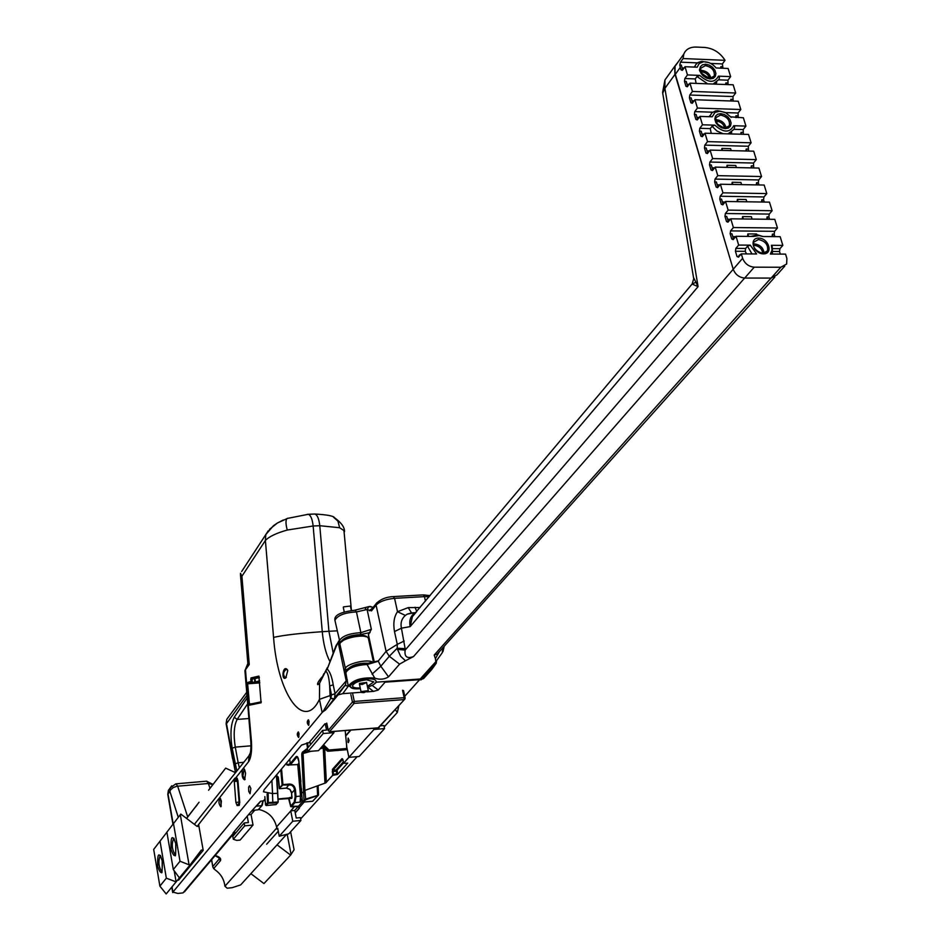 <?xml version="1.0" encoding="UTF-8"?>
<svg xmlns="http://www.w3.org/2000/svg" width="941" height="941" viewBox="0 0 941 941"><rect width="100%" height="100%" fill="white"/><g stroke="black" fill="none" stroke-linecap="round" stroke-linejoin="round"><path stroke-width="1.41" d="M347.947 742.214L348.135 738.097L349.087 740.426L348.405 742.602L347.947 742.214M380.752 725.758L383.904 725.511L384.563 728.593L359.18 756.47L348.876 757.352L373.989 729.451L384.563 728.593M346.547 746.048L348.876 757.352M373.989 729.451L373.742 728.252M350.922 730.087L345.665 736.074M325.257 723.794L326.539 730.087L322.587 730.404L307.295 748.471L307.907 751.541L323.222 733.533L333.984 732.663L318.493 750.659L307.907 751.541M310.483 744.696L309.871 741.661M333.737 731.463L333.984 732.663M323.222 733.533L322.587 730.404M294.121 806.625L298.215 806.578L294.756 810.46L296.227 818.023L300.379 817.623L300.932 820.458L292.757 821.246L290.745 810.836L294.192 806.955M277.854 829.009L276.995 829.092L276.583 826.904C274.196 817.482 268.244 811.66 258.728 809.448M252.447 810.848L254.352 810.66L251.071 814.553L253.023 825.034L244.719 825.833L244.19 822.963L248.412 822.563L247.224 816.153M294.756 810.46L290.745 810.836M251.071 814.553L248.353 814.8M253.023 825.034L240.108 840.066L236.779 840.395L233.309 839.254L244.719 825.833M233.309 839.254L232.792 836.42L244.19 822.963M235.085 833.702L234.815 832.209L233.933 833.255L233.733 832.15M300.932 820.458L288.758 833.832L279.242 836.231L292.757 821.246M276.995 829.092L277.724 828.28L279.242 836.231M234.991 833.15L233.933 833.255M263.527 791.828L272.549 793.581L277.748 793.275L278.171 801.991L267.538 802.638L265.55 804.931L266.185 805.496M268.161 793.651L268.291 803.214L267.538 802.638L267.103 793.957M278.136 802.026L276.407 775.078M277.913 802.567L275.807 804.626M350.852 694.564L352.428 702.08L354.286 701.433L354.11 703.374L403.96 699.61L404.16 697.681L405.112 697.94L404.912 699.022L405.112 697.94M378.153 727.816L404.912 699.022M404.583 699.386L378.505 727.793L329.868 731.698L328.233 730.439L352.428 702.08L354.11 703.374L329.479 731.675M326.739 723.111L328.35 730.792M312.6 801.226L318.281 795.298M318.434 795.121L305.343 799.203L302.355 801.532L301.673 793.287M318.117 786.006L318.54 794.722L317.599 794.851L317.164 786.006M302.99 802.097L305.743 799.756L304.908 790.393L325.739 782.877L332.679 775.408L337.607 774.396L337.078 770.161L343.571 762.951M304.731 800.321L303.99 799.756L303.555 791.146M305.743 799.756L317.999 795.404L312.741 801.214L303.143 802.108L302.39 801.532M717.948 124.906L720.606 126.964M755.341 249.318L758.599 252.106M731.263 117.402L725.711 112.744L720.065 111.156L715.019 112.379L712.196 116.802L699.951 116.413L702.468 124.788L714.854 125.165C723.441 132.834 729.722 133.022 733.698 125.729L745.942 126.094L743.366 117.778L730.828 116.849M744.707 278.054L754.223 267.173L780.807 267.244L786.629 264.033L786.899 258.493L785.547 254.117L770.385 254.035L772.079 250.106L771.397 245.295L782.841 245.378L780.148 236.673L762.704 236.52L759.093 235.556L753.647 236.438L736.027 236.285L738.661 245.072L750.248 245.154L756.646 253.964L741.308 253.882L742.637 258.293L733.215 269.244C735.344 274.584 739.179 277.513 744.707 278.054L771.138 278.077L776.937 274.866L784.723 266.174M754.223 267.173C748.66 266.621 744.802 263.656 742.637 258.293M763.033 236.52L757.811 234.932L750.718 236.414M772.432 254.046L772.196 246.413L771.397 245.295M746.507 253.905L745.225 251.318L745.625 248.459L747.519 246.248L750.248 245.154M747.519 246.248L751.977 253.941M741.308 253.882L738.473 257.187L737.003 256.528L738.897 256.54L739.132 255.293L741.273 253.929M739.085 255.411L740.332 255.023M738.944 255.893L739.591 255.893M772.808 248.624L779.936 248.671L779.501 251.506L780.301 254.082M779.501 251.506L772.984 251.47M745.225 251.318L735.427 251.259L735.838 248.4L745.625 248.459M737.003 256.528L735.427 251.259M782.841 245.378L779.936 248.671M735.838 248.4L738.661 245.072M736.027 236.285L733.204 239.626L731.745 238.99L733.521 239.002L731.945 233.768L730.169 233.756L730.581 230.898L774.584 231.321L774.149 234.156L772.408 234.133L772.043 236.603M748.613 236.403L747.86 233.909L747.495 236.391M733.333 238.379L734.251 238.391M747.86 233.909L756.646 233.991L756.917 234.862M725.158 112.461L717.63 110.662L715.419 110.979L711.819 112.861L709.608 116.719M733.698 125.729L734.674 126.953L734.086 129.282L728.005 133.845M711.231 133.375L710.255 128.611L712.055 126.282L714.854 125.165M712.055 126.282L716.983 131.046L723.135 133.716M709.079 116.696L709.973 115.531M730.581 230.898L733.392 227.546L777.466 227.993L774.784 219.347L730.769 218.818L727.969 222.194L726.523 221.57L728.287 221.594L726.723 216.395L724.958 216.371L725.37 213.513L728.146 210.125L772.126 210.725L769.467 202.139L725.546 201.468L722.77 204.867L721.324 204.268L723.1 204.291L721.547 199.127L719.783 199.092L720.183 196.246L722.947 192.834L766.809 193.575L764.174 185.048L720.359 184.224L717.607 187.647L716.172 187.083L717.936 187.106L716.395 181.978L714.631 181.942L715.031 179.096L717.771 175.649L761.54 176.532L758.917 168.063L715.207 167.11L712.466 170.556L711.055 170.003L712.808 170.039L711.278 164.946L709.526 164.898L709.914 162.052L712.643 158.582L756.305 159.605L753.706 151.183L710.09 150.089L707.373 153.571L705.962 153.042L707.726 153.089L706.197 148.019L704.444 147.972L704.833 145.126L707.538 141.632L751.106 142.797L748.518 134.434L704.997 133.199L702.315 136.704L700.916 136.186L702.668 136.233L701.151 131.211L699.398 131.152L699.786 128.305L710.255 128.611M704.268 134.151L702.021 134.081M699.786 128.305L702.468 124.788M699.951 116.413L697.281 119.942L695.893 119.448L697.61 119.507L696.14 114.508L694.387 114.449L694.776 111.603L697.434 108.062L740.802 109.497L738.25 101.24L694.928 99.734L692.282 103.298L690.906 102.816L692.6 102.875M735.709 236.661L732.804 236.638M773.173 236.614L772.408 234.133M730.369 219.288L727.593 219.253M728.111 220.994L728.957 220.994M767.832 219.265L767.091 216.889L766.75 219.253M743.319 218.971L742.602 216.583L751.377 216.701L752.106 219.077M742.602 216.583L742.261 218.959M725.076 202.033L722.406 201.997M722.923 203.715L723.7 203.726M762.516 202.033L761.822 199.763L761.492 202.021M738.073 201.656L737.379 199.374L746.131 199.516L746.825 201.786M737.379 199.374L737.05 201.645M719.818 184.895L717.254 184.848M717.771 186.553L718.477 186.565M757.246 184.918L756.576 182.742L756.258 184.895M732.851 184.46L732.192 182.272L740.932 182.448L741.59 184.624M732.192 182.272L731.886 184.436M714.595 167.863L712.149 167.816M712.655 169.509L713.29 169.521M752.012 167.91L751.365 165.828L751.071 167.886M727.675 167.38L727.04 165.287L735.756 165.487L736.391 167.569M727.04 165.287L726.746 167.357M709.42 150.948L707.067 150.889M746.801 151.019L746.201 149.031L745.919 150.995M722.523 150.407L721.923 148.419L730.616 148.643L731.228 150.619M721.923 148.419L721.653 150.384M741.637 134.234L741.061 132.352L740.79 134.21M736.497 117.566L735.944 115.767L735.697 117.531M699.163 117.449L696.999 117.39M700.916 136.186L699.398 131.152M705.962 153.042L704.444 147.972M711.055 170.003L709.526 164.898M716.172 187.083L714.631 181.942M721.324 204.268L719.783 199.092M726.523 221.57L724.958 216.371M731.745 238.99L730.169 233.756M774.149 234.156L774.913 236.626M777.466 227.993L774.584 231.321M730.769 218.818L733.392 227.546M725.37 213.513L769.256 214.078L768.832 216.912L767.091 216.889M768.832 216.912L769.573 219.288M772.126 210.725L769.256 214.078M725.546 201.468L728.146 210.125M720.183 196.246L763.974 196.951L763.551 199.786L761.822 199.763M763.551 199.786L764.257 202.056M766.809 193.575L763.974 196.951M720.359 184.224L722.947 192.834M715.031 179.096L758.728 179.943L758.305 182.777L756.576 182.742M758.305 182.777L758.975 184.942M761.54 176.532L758.728 179.943M715.207 167.11L717.771 175.649M709.914 162.052L753.506 163.04L753.741 167.945M753.094 165.875L751.365 165.828M756.305 159.605L753.506 163.04M710.09 150.089L712.643 158.582M704.833 145.126L748.33 146.255L748.53 151.054M747.919 149.078L746.201 149.031M751.106 142.797L748.33 146.255M704.997 133.199L707.538 141.632M734.062 129.317L743.178 129.576L743.355 134.281M742.778 132.399L741.061 132.352M745.942 126.094L743.178 129.576M727.358 249.553L674.92 73.88L675.332 74.315L680.296 67.434L679.755 64.988L680.484 62.165L683.084 58.542L683.778 54.119C685.789 49.32 689.906 46.968 696.14 47.062L704.738 47.45C713.325 48.332 720.1 52.625 725.052 60.33L722.382 63.917L722.97 68.258M727.534 250.188L733.215 269.244L405.136 650.113L397.49 649.372L400.654 656.289L405.465 660.782L413.546 656.547C407.065 658.947 404.265 656.794 405.136 650.113L405.124 648.631L397.208 648.231L397.49 649.372M694.093 100.863L692.023 100.793M703.445 61.8L699.222 63.482L697.163 67.211L685.001 66.717L687.471 74.927L699.763 75.409C708.267 82.996 714.501 83.243 718.477 76.15L730.639 76.621L728.111 68.47L716.077 67.964C712.525 63.694 708.302 61.636 703.445 61.8L701.139 61.471L698.022 62.541L695.752 64.6L694.623 67.105M730.639 76.621L727.934 80.185L728.04 84.608M735.697 93.006L733.168 84.796L689.953 83.173L692.435 91.442L735.697 93.006L732.992 96.547L733.11 101.063M740.802 109.497L738.062 113.002L738.215 117.613M703.174 75.527L705.421 77.209M708.902 62.624L701.833 61.377M718.477 76.15L719.465 77.409L718.959 79.467L713.09 84.043M696.128 83.408L695.234 78.926L696.999 76.539L699.763 75.409M696.999 76.539L707.667 83.843M689.953 83.173L687.318 86.76L685.954 86.301L687.612 86.36M689.059 84.384L687.071 84.314M687.659 86.29L686.212 81.432L684.472 81.361L684.848 78.526L695.234 78.926M684.848 78.526L687.471 74.927M685.001 66.717L682.39 70.328L681.025 69.881L682.66 69.952M690.906 102.816L689.412 97.852L691.153 97.911L692.635 102.828M731.404 100.993L730.875 99.299L730.639 100.969M726.334 84.549L725.84 82.937L725.617 84.514M721.3 68.199L720.83 66.682L720.618 68.164M684.06 68.011L682.154 67.94M679.755 64.988L681.284 65.058L682.731 69.846M685.954 86.301L684.472 81.361M737.662 115.825L735.944 115.767M732.592 99.358L730.875 99.299M689.412 97.852L689.8 95.017L732.992 96.547M689.8 95.017L692.435 91.442M727.546 83.008L725.84 82.937M718.795 79.832L727.934 80.185M722.347 66.74L720.83 66.682M683.084 58.542L725.052 60.33M680.484 62.165L697.504 62.882M710.702 63.423L722.382 63.917M681.025 69.881L680.296 67.434M674.732 67.587L674.92 73.88M694.928 99.734L697.434 108.062M694.776 111.603L712.678 112.191M725.44 112.602L738.062 113.002M695.893 119.448L694.387 114.449M343.324 607.533L343.465 606.886L350.393 606.039L351.299 610.344M361.273 691.576L361.426 692.458L363.861 692.658L368.296 690.647L361.273 691.576M345.982 673.438L345.829 672.709C348.429 667.969 355.686 665.193 367.613 664.417L378.047 661.311L386.081 651.337L389.292 656.277L397.208 648.231L397.29 644.35L386.081 651.337L376.082 605.11C379.811 601.44 385.963 599.17 394.561 598.335L393.326 596.594M366.966 663.511L376.882 661.194L367.19 663.628M376.882 661.182L378.047 661.311M347.123 670.439C350.381 666.416 356.862 664.146 366.578 663.628L374.718 678.085C362.109 677.179 353.381 679.755 348.558 685.801L353.251 688.565M374.718 678.085C379.717 679.896 384.316 679.473 388.539 676.838L380.811 666.252L372.06 674.144M388.539 676.838L399.56 664.134L389.292 656.277L380.811 666.252L378.094 660.794M374.4 683.942L376.576 682.143L420.215 679.002L404.759 696.281M341.077 641.491C344.253 637.363 350.699 635.057 360.415 634.587L360.862 632.67L371.354 629.329L368.343 634.81L374.283 662.299M369.107 638.786L368.507 638.833M374.2 662.323L369.131 638.61M365.861 607.721L365.049 609.968L367.108 609.509L371.483 610.874L376.082 605.11L376.235 603.546C380.646 599.182 386.41 596.865 393.503 596.582L423.179 594.9M695.246 282.547L692.094 284.064L698.081 286.629L693.505 277.442M405.124 648.631L401.419 628.188C400.325 622.966 401.642 618.719 405.371 615.438L407.253 614.144L415.628 612.52C410.688 615.449 408.876 620.143 410.194 626.612L698.081 286.629L664.899 88.383L662.711 93.171M733.192 269.173L675.038 74.315L664.899 88.383L664.946 79.973L668.098 75.586M675.038 74.315L675.062 65.87L678.849 61M405.371 615.438L397.502 611.709C394.044 616.661 393.044 623.283 394.491 631.564L401.419 628.188L410.194 626.612L412.381 616.696L416.251 612.097M372.271 608.521L371.483 610.874M372.695 607.992L369.248 610.744M372.965 607.663L370.719 606.51M370.072 606.451L368.896 606.592L367.108 609.509L371.354 629.329M354.98 610.191L368.872 606.604M404.23 640.997L397.29 644.35L394.491 631.564M407.253 614.144L414.44 612.744M437.13 654.171L434.177 655.077L435.412 658.653L439.4 651.619M399.56 664.134L405.477 660.782M442.74 647.902L442.282 652.701L436.33 660.994M435.412 658.653L435.871 661.629L420.215 679.002M359.556 683.401L366.567 682.484L362.144 684.495L359.709 684.283L359.556 683.401M366.19 663.511L352.357 666.381M367.39 686.401L373.824 681.872L366.637 679.802C358.556 680.837 353.84 682.86 352.51 685.86C352.793 687.553 355.369 688.236 360.227 687.906M367.555 687.177C372.942 685.401 375.788 683.484 376.118 681.437C375.824 679.484 372.918 678.637 367.39 678.908C357.556 680.178 351.828 682.637 350.205 686.271C350.617 688.447 354.016 689.259 360.391 688.683M159.888 886.128L166.169 893.95L176.108 881.882L166.334 878.165L159.888 886.128L153.689 849.405L166.898 832.22M203.185 850.264L179.543 878.906L178.472 879.012M180.319 814.683L189.07 864.814L180.013 861.238L173.309 869.543L166.886 832.162L180.813 814.059L197.092 826.398L198.916 826.222M189.07 864.814L189.753 865.332L179.402 877.894L173.309 869.543M203.127 849.935L201.292 850.111L189.753 865.332M174.203 870.766L176.108 881.882L179.402 877.894M166.334 878.165L160.029 841.125M180.013 861.238L173.497 823.54M250.871 873.671L263.951 883.575L290.616 855.098L294.086 849.758L290.616 831.785M287.205 834.349L291.075 854.463M290.616 855.098L277.066 844.83M197.622 826.351L198.704 824.986L203.197 850.335L178.531 880.2L178.355 879.165M179.531 878.906L178.531 880.2M309.083 721.488L308.342 719.783C306.825 721.476 306.931 723.323 308.648 725.346L309.083 721.488M299.05 733.651L298.321 731.945C296.85 733.627 296.956 735.45 298.638 737.438L299.05 733.651M250.871 788.429L250.047 793.757L248.742 791.416L248.612 787.205L249.506 785.77L250.871 788.429M221.382 801.109L220.265 798.344C218.359 801.026 218.559 803.837 220.853 806.79L221.382 801.109M239.755 802.755L239.096 802.144L237.379 780.889L234.156 779.854L235.873 802.426L237.144 805.578L239.179 805.367L239.72 802.155L237.979 781.136L237.026 778.125L234.897 778.195L197.139 826.398M242.507 769.35C241.602 775.243 242.308 778.725 244.66 779.818L245.577 773.267L244.625 769.632L243.201 768.491L235.532 778.125L237.861 780.207M261.351 701.798L249.447 704.291L248.436 705.385L261.08 702.786L258.904 676.097L250.988 677.92L250.835 681.425L246.342 682.99L251.423 741.308C252.059 751.106 251.082 757.94 248.495 761.822L243.201 768.491M361.203 692.294L342.736 693.658L348.264 686.201L345.147 685.424L333.926 698.892L330.856 698.116L322.928 711.784L325.621 709.879L333.808 699.069L330.656 698.387L330.079 695.575L319.458 699.339L322.128 712.513L172.909 892.08L172.015 886.857M234.003 833.244L184.401 891.915L220.241 848.829L183.013 892.903L177.884 893.444L172.909 892.08M173.191 823.928L167.992 793.886L168.392 790.369L169.909 788.311M175.849 783.865L170.274 787.805L168.392 790.369L167.78 794.392L169.874 791.322L170.274 787.805L171.721 785.794M178.284 817.329L169.874 791.322L170.627 789.781L173.273 787.535L176.908 786.264L208.361 783.488L206.679 781.171L176.038 783.841L177.649 786.17L187.694 816.894M172.944 824.245L167.839 794.675M212.995 784.406L206.502 781.183M186.624 818.458L199.057 802.238L186.53 818.388M209.961 788.193L208.361 783.488L212.854 784.594M276.783 827.962L224.911 886.234L227.193 888.21L232.227 887.669L240.661 884.905L286.335 834.643M224.911 886.234C224.134 879.329 220.806 873.824 214.936 869.731L212.866 867.143L211.643 859.698M219.394 857.933L219.218 858.98L218.594 857.098M213.583 868.696L220.453 860.674C221.358 858.533 219.606 856.804 215.183 855.498M220.453 860.674L219.218 858.98L212.842 866.438M197.081 804.99L195.528 807.002M235.285 772.573L225.675 768.138L208.561 790.205M225.675 768.138L210.137 788.17M232.768 758.799L235.45 772.361M226.169 724.1L246.954 695.293M228.369 717.148L226.781 719.312L226.381 723.088L235.497 772.302M248.553 705.409L249.459 704.291L247.624 683.531L252.247 682.319L252.07 678.896L259.281 677.155M301.508 788.676L301.638 793.357L304.896 790.393L303.073 753.47L311.059 751.283M302.085 798.474L300.179 800.626L300.508 796.11L295.192 796.568L294.227 802.05L290.604 806.331L298.462 806.225L298.815 808.072L304.214 802.038M300.508 796.11L297.744 764.586L286.923 765.033L290.157 763.669L289.757 759.14M259.587 680.719L255.364 682.096L252.247 682.319L250.835 681.425M240.425 573.775L241.908 576.257L265.397 540.475C269.197 536.535 276.478 533.053 287.264 530.042L313.141 525.995L319.775 525.713L339.63 527.736L343.947 530.571L351.416 610.333M398.855 705.726L397.29 712.502L395.349 709.608M431.225 670.11L423.603 678.543L419.392 680.037M427.355 671.086L431.707 669.58L436.236 663.252L436.589 660.629M435.248 662.323L431.06 668.145L429.155 669.075M367.86 687.083L373.495 691.388L378.223 690.035L385.069 682.166L419.733 679.661M385.069 682.166L384.316 681.59M368.649 638.821L368.625 639.551M303.567 791.146L301.743 754.188L303.073 753.47L302.214 752.447L301.743 754.188L307.448 749.248M323.281 747.236L323.869 747.789M343.006 759.987L342.018 758.634L332.455 769.338L332.655 775.302L325.739 782.877M324.657 748.53L326.351 782.442M347.7 763.069L337.607 774.396M347.723 763.21L343.641 763.257L348.935 757.352M297.744 764.586L298.979 763.139M278.018 798.944L288.875 797.956L278.042 799.391L288.534 798.403L290.628 806.131L291.769 806.837L298.462 806.225L302.426 801.779M290.898 806.743L289.158 798.98L290.581 806.202M265.162 800.509L263.562 800.72M262.786 801.038L261.727 805.684L258.257 809.766L252.753 810.472L258.281 809.754M250.035 812.812L260.551 801.25L263.48 800.815L265.033 798.991M299.32 808.143L295.203 812.742M295.227 812.883L299.414 808.201M233.886 833.032L233.027 833.044M373.495 691.388L366.861 691.882M325.621 709.879L338.09 694.917L342.736 693.658M333.808 699.069L325.504 710.008M322.128 712.513L322.928 711.784M250.047 812.812L233.015 832.985M326.762 723.676L324.927 723.817L309.071 742.614L301.543 745.084L264.068 789.805L263.492 791.734M346.9 748.236L345.182 730.545M346.759 748.389L346.629 746.966M329.032 749.989L346.782 748.507M347.288 749.648L328.244 751.236L327.433 751.059L328.738 750.024M244.954 671.251L246.495 666.698M246.871 666.181L249.259 664.511L247.824 663.064M247.671 683.413L246.53 682.472L245.483 669.769L249.259 664.511L241.908 576.257L240.508 573.292L240.473 574.704L247.859 663.476M237.379 780.889L237.908 780.512L234.897 778.195M244.66 779.818L245.083 779.266L242.907 775.949L244.248 768.997M314.165 514.045L314.894 514.009C317.376 514.939 318.999 518.844 319.775 525.713L328.927 631.282L322.269 631.693C299.591 633.281 283.359 635.187 273.572 637.398L265.397 540.475L265.785 534.594L241.661 571.516M288.534 765.374L290.887 764.233L290.157 763.669L296.086 756.635C297.368 755.823 298.297 757.399 298.862 761.387L300.897 781.642M307.295 748.46L302.426 752.177L303.143 752.765L307.883 751.471M306.766 742.896L307.507 748.213M282.206 785.006L291.439 785.041L293.616 786.911L294.592 789.793L295.427 789.711C294.768 786.006 292.745 784.124 289.369 784.053L282.923 784.618L281.547 768.938M302.202 799.732L300.05 802.144L300.179 800.626M323.869 673.685L319.599 683.237L319.458 699.339C303.872 732.251 277.489 693.682 273.572 637.398M287.77 670.58L287.287 669.616C282.606 664.569 281.23 681.166 285.735 677.943L287.77 670.58M332.455 769.338L333.173 769.891L342.724 759.222L342.018 758.634L342.736 759.116M289.463 797.603L289.828 798.497L289.84 797.545L288.875 797.956L289.605 798.509L288.899 797.909M289.828 798.497L291.769 798.356L292.016 797.356L291.439 791.946L289.922 789.393L286.887 788.076L279.536 788.687M289.369 784.053L286.335 788.087L279.571 788.711L278.336 777.607L277.924 776.666L276.936 776.76M339.548 642.197L338.313 642.974L346.1 680.378L345.618 684.589L337.995 695.023M324.998 672.039L325.61 671.239C327.656 672.039 329.009 676.967 329.668 686.048L331.503 694.964L330.856 698.116M265.785 534.594L268.267 530.759M239.355 802.779L237.144 805.578M221.194 806.296L220.559 798.674M298.862 736.921L298.603 732.321M308.871 724.817L308.636 720.171M260.728 801.226L256.564 806.155L261.727 805.684L263.221 800.909M345.641 735.709L350.546 730.11M321.904 746.695L322.54 746.519M282.488 785.323L279.242 788.417L278.336 777.607L276.983 777.748M250.659 679.402L259.328 677.638M269.479 529.348L277.36 523.043L283.3 519.997M321.928 677.097C318.234 681.472 316.882 684.001 317.858 684.695L319.611 683.201L325.974 670.486M286.393 677.238L285.276 677.767C282.771 674.744 283.112 671.921 286.287 669.298L287.511 669.968M336.219 645.185L336.055 646.714L338.678 641.115M325.798 670.78L327.233 669.051L335.984 645.773L339.148 640.609L338.066 643.279M325.598 671.074L327.386 667.545M338.09 694.917L345.618 684.589L334.573 697.881L335.043 693.705L333.208 684.777L329.668 686.048L330.079 695.575M300.626 818.905L357.192 756.646M384.21 726.899L397.29 712.502M276.583 826.904L290.769 810.942M272.831 803.12L277.619 802.673L275.936 804.614L266.338 805.508L268.291 803.214L272.831 803.12L272.49 793.581M265.574 804.931L264.856 796.615M402.536 690.235L404.16 697.681L354.286 701.433L352.722 693.905M404.948 697.752L403.407 690.682M318.505 794.71L318.07 786.064M717.571 124.953L715.63 117.825L720.5 115.061C727.099 116.566 730.063 120.107 729.404 125.682L724.57 128.411L720.665 127.329M725.276 128.658L728.44 128.011L730.522 126.012L731.11 123.048L730.087 119.707L727.652 116.66L724.311 114.496L720.7 113.638L717.524 114.273L715.442 116.272L714.842 119.236L715.854 122.577L718.289 125.647L721.653 127.811L725.276 128.658M726.123 128.164C725.146 123.389 722.065 120.577 716.889 119.754M715.689 121.213L716.701 121.166C721.053 121.824 723.747 124.177 724.746 128.235M762.739 253.541C755.776 251.988 752.753 248.212 753.682 242.213L758.458 239.52C765.445 241.096 768.444 244.883 767.468 250.894L762.739 253.541M763.48 253.87C773.596 253.988 768.703 238.085 758.669 238.097C748.554 237.92 753.388 253.882 763.48 253.87M764.127 253.317C763.48 247.977 760.328 244.848 754.658 243.942M753.447 245.448L754.447 245.366C759.305 246.119 762.069 248.789 762.739 253.388M727.593 250.4L675.332 74.315M780.807 267.244L771.138 278.077M702.127 74.845L700.516 68.399L705.421 65.623C711.878 67.105 714.831 70.563 714.278 75.974L709.408 78.715L706.373 78.021M710.102 78.938L713.254 78.338L715.325 76.397L715.913 73.504L714.913 70.234L712.513 67.223L709.196 65.07L705.609 64.211L702.468 64.8L700.375 66.729L699.775 69.622L700.774 72.904L703.174 75.915L706.503 78.079L710.102 78.938M711.008 78.468C709.914 73.892 706.879 71.21 701.892 70.41M700.704 71.869L701.704 71.822C705.868 72.445 708.514 74.692 709.632 78.526M335.09 621.131L334.925 620.366C337.443 615.402 344.618 612.591 356.451 611.921L360.862 632.67C348.993 633.375 341.783 636.175 339.242 641.056L339.36 641.727M360.415 634.587L370.084 632.587M340.136 643.032L334.925 620.366C333.832 615.273 340.595 611.885 355.216 610.203L356.451 611.921L365.049 609.968M376.847 602.769L372.213 608.604M420.086 607.533L408.194 607.627L397.502 611.709L394.561 598.335L424.438 596.629L423.356 594.888L430.084 595.641M374.33 662.276L368.413 634.634M425.45 601.146L424.438 596.629L429.131 596.77M411.558 612.92L408.194 607.627M416.757 611.485L414.993 607.227M771.055 278.077L434.177 655.077M413.546 656.547L744.625 278.054M162.228 860.78C162.64 874.083 161.134 876 157.712 866.532C157.288 853.287 158.794 851.37 162.228 860.78M160.323 855.44C158.064 861.18 158.547 866.602 161.77 871.695L161.464 871.989C162.052 874.66 162.299 870.954 162.193 860.862L160.405 855.416M175.767 843.571C176.179 857.157 174.603 859.157 171.05 849.57C170.627 836.031 172.191 834.032 175.767 843.571M173.791 838.184C171.391 844.042 171.885 849.582 175.249 854.769L174.944 855.063C175.579 857.698 175.838 853.887 175.732 843.654L173.85 838.16M250.271 753.165L249.318 754.811L248.495 761.822M250.976 745.825L235.274 747.107C233.368 734.78 233.991 725.546 237.144 719.418L247.659 703.774M247.165 697.916L234.25 717.265L237.144 719.418L248.883 718.524M243.366 762.339L238.191 762.775L235.274 747.107L232.168 748.201L236.767 770.691M239.285 767.515L238.191 762.775L235.074 763.869M234.25 717.265C230.745 724.111 230.051 734.427 232.168 748.201M259.751 682.543L247.695 683.401L246.613 682.425M246.342 683.895L259.775 682.895M251.835 703.797L248.036 704.115M277.713 793.192L276.795 774.619M303.073 802.144L302.355 801.544L300.591 781.136M286.723 762.763L286.923 765.033M300.05 802.144L294.956 802.614L296.015 796.521L295.427 789.711M255.364 682.096L259.622 681.108M339.63 527.736L337.925 521.102L333.561 517.244M333.149 652.936L328.927 631.282L337.113 630.846M329.82 661.37C325.915 653.783 323.398 643.903 322.269 631.693L313.141 525.995C312.365 519.126 310.753 515.221 308.295 514.292L287.076 518.491C285.558 520.102 285.629 523.961 287.264 530.042M429.355 669.063L429.155 670.957L421.074 679.908M320.093 748.801L323.233 747.942L324.974 783.218M333.608 774.984L333.02 771.608L336.996 771.055M332.738 774.408L336.713 773.855L336.784 774.702M343.347 761.834L336.349 769.609L336.713 773.855L337.501 773.584M348.864 757.293L343.665 763.198L342.983 759.869M378.223 690.035L372.118 685.354M348.264 686.201L345.829 672.709C343.959 669.357 350.993 666.299 366.955 663.511M272.549 793.581L271.902 780.454M328.868 749.883L323.528 744.813M323.022 745.401L328.138 750.248M327.433 751.059L322.328 746.213M247.871 663.476L244.919 670.674L250.788 741.426L251.423 741.308M247.624 683.531L246.342 682.99M247.918 702.68L249.2 702.539M290.887 764.233L296.827 757.199L296.086 756.635M297.568 757.129L296.827 757.199L297.391 756.905L298.826 761.398L301.273 789.217M308.025 747.601L307.613 742.755M280.794 769.844L282.124 785.041L279.242 788.417M291.769 798.356L291.639 793.157L294.592 789.793L295.192 796.568M250.988 677.92L252.07 678.896L254.952 678.696L255.552 682.072M254.552 679.073L254.788 681.802M314.894 514.009L307.472 514.339M431.707 669.58L431.06 668.145M366.202 636.763C356.968 634.14 348.652 635.893 341.265 642.033M340.089 645.15L339.936 644.409C339.289 637.974 369.26 632.446 368.543 639.115L373.542 662.535M373.201 662.629C369.26 658.053 344.453 663.981 345.124 669.322L345.241 669.98M346.947 669.874C351.734 664.817 359.356 662.629 369.813 663.323M436.059 663.523L435.424 662.123M332.22 771.879L333.02 771.608L333.173 769.891L337.078 770.161M322.857 747.366L320.857 747.907M291.345 806.684L294.956 802.614L294.227 802.05M278.042 799.332L289.605 798.509M276.948 777.09L278.16 776.972L276.948 777.101M277.924 776.666L278.313 777.607M291.992 797.309L289.84 797.545M290.099 798.144L291.969 797.98L290.099 798.144M258.257 809.766L262.021 805.567M347.276 679.637L335.043 693.705L331.503 694.964M237.367 778.595L236.709 778.007M239.532 804.755L238.979 805.449M239.708 802.085L235.873 802.426M237.991 781.171L234.156 781.512M263.186 800.92L262.174 805.39M287.922 518.197L277.466 522.996M333.208 684.777C331.938 676.944 329.95 671.698 327.233 669.051L336.055 646.714M263.986 800.226L265.127 800.121M265.103 799.768L264.303 799.838L265.103 799.803M233.415 833.126L220.147 848.841M266.644 844.23L278.289 831.221M264.833 796.662L265.55 804.931L266.256 805.543M266.279 805.543L276.242 804.496M277.736 793.263L278.171 801.991M405.1 697.881L403.501 690.506M329.679 731.792L328.162 730.592L326.668 723.253M378.306 727.887L329.738 731.78M378.364 727.875L379.117 727.569M312.671 801.25L303.096 802.144M715.63 117.825C713.831 121.283 716.948 124.753 724.97 128.247L729.404 125.682L728.028 127.447M753.682 242.213C752.224 242.649 752.941 251.153 763.127 253.4L767.468 250.894L765.915 252.67M759.093 235.556L757.811 234.932M719.159 111.144L717.63 110.662M730.969 133.257L731.722 132.293M700.516 68.399C697.599 70.081 700.692 73.457 709.82 78.538C713.207 77.809 714.69 76.962 714.278 75.974L712.972 77.727M694.258 67.093L694.893 66.223M716.03 83.373L716.724 82.443M683.778 54.119L675.144 66.164M368.26 690.471L366.531 682.307M361.085 692L359.368 683.825M344.23 611.838L343.289 607.345M415.64 612.52L692.094 284.064L693.717 278.748L662.593 92.477L664.946 79.973L675.062 65.87M373.259 607.286L368.907 606.592M411.44 612.909L407.335 614.108M411.993 612.873L414.558 612.72M444.223 646.244L442.964 651.643M368.343 634.81L374.212 662.311M374.13 662.346L369.025 638.433M774.831 277.113L437.118 654.171M172.697 892.527L171.78 887.14M219.488 858.239L215.077 855.628M212.866 867.143L211.549 859.803M250.788 741.426C251.176 748.813 250.682 753.447 249.318 755.341L194.375 824.328M232.627 758.964L226.111 723.747L226.781 719.312L246.707 692.305M344.535 531.712C344.688 527.348 341.36 522.702 334.549 517.75C333.784 515.997 327.268 514.751 314.988 514.033M342.642 759.081L343.641 763.257M276.83 774.572L277.748 793.239M327.421 751.165L322.269 746.272M346.053 671.309L339.936 644.409C338.419 643.021 341.548 640.527 349.299 636.916C360.379 634.328 366.755 634.857 368.425 638.492M289.158 798.98L288.464 798.438M291.639 793.157L289.922 789.452L286.311 788.111M265.797 534.57L273.443 525.725L277.36 523.043"/></g></svg>
